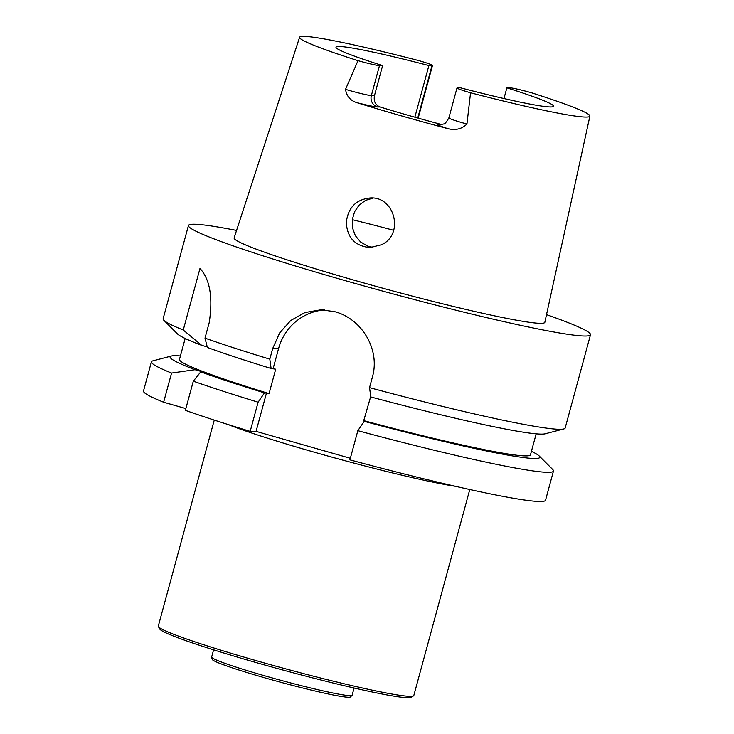 <?xml version="1.0" encoding="UTF-8"?>
<svg xmlns="http://www.w3.org/2000/svg" width="734" height="734" viewBox="0 0 734 734"><rect width="100%" height="100%" fill="white"/><g stroke="black" fill="none" stroke-linecap="round" stroke-linejoin="round"><path stroke-width="1.1" d="M372.945 247.386L367.486 246.037L360.532 241.926L355.366 235.697L352.522 227.962L352.274 219.622L354.605 211.704L359.165 205.08L365.587 200.345L373.156 198.079M381.341 244.78L369.964 247.578C355.063 246.046 347.182 237.688 346.31 222.485C348.044 207.557 356.1 199.373 370.477 197.932C394.91 196.464 404.452 234.651 381.341 244.78M414.857 117.201L428.885 65.574A112.697 6.679 15.2 0 0 335.988 47.169A112.697 6.679 15.2 0 0 382.616 65.583L374.478 95.558C373.505 101.237 375.358 105.045 380.047 106.971A112.697 6.679 15.2 0 0 440.629 124.275L441.767 124.505M506.873 87.851L509.992 87.851A19.066 1.129 15.2 0 1 531.48 92.778A150.406 8.918 15.2 0 1 589.897 116.128A150.406 8.918 15.2 0 1 470.558 92.796A19.066 1.129 -164.8 0 1 456.998 87.979A19.066 1.129 -164.8 0 1 457.484 87.86L460.613 87.86A112.697 6.679 15.2 0 0 553.5 106.265A112.697 6.679 15.2 0 0 506.873 87.851L503.964 98.558M382.616 65.583L379.496 65.583L371.358 95.558L374.478 95.558M428.885 65.574L432.005 65.574L417.756 118.018M379.496 65.583A19.066 1.129 15.2 0 1 358.008 60.656A150.406 8.918 15.2 0 1 299.61 37.26A150.406 8.918 15.2 0 1 418.93 60.638A19.066 1.129 -164.8 0 1 432.491 65.454A19.066 1.129 -164.8 0 1 432.005 65.574M470.558 92.796L466.943 124.037C461.787 129.065 455.401 130.597 447.795 128.624A152.433 9.037 -164.8 0 1 356.752 102.622C350.329 100.586 346.586 96.163 345.531 89.355A19.066 1.129 15.2 0 0 371.358 95.558A9.267 9.037 -90 0 0 377.634 106.971A28.332 1.679 -164.8 0 1 356.752 102.622M590.503 334.75L565.171 428.005A208.309 12.359 -164.8 0 1 563.767 428.95A208.309 12.359 -164.8 0 1 369.532 387.644L372.422 377.01C380.35 349.604 361.954 318.969 334.979 311.73A208.309 12.359 -164.8 0 1 334.851 311.693L321.079 309.776L304.968 312.537L290.756 320.483L279.663 332.897L272.699 348.522L269.809 359.165A208.309 12.359 -164.8 0 1 204.997 338.135L209.208 322.648C213.089 297.554 210.016 279.48 199.987 268.442L183.261 330.016A208.309 12.359 -164.8 0 1 163.847 320.29A208.309 12.359 -164.8 0 1 163.113 318.776L188.454 225.512A208.309 12.359 15.2 0 0 386.24 292.049A208.309 12.359 15.2 0 0 590.503 334.75A208.309 12.359 15.2 0 0 546.518 314.647M236.568 230.43A208.309 12.359 15.2 0 0 188.454 225.512M563.767 428.95L545.169 433.794A191.546 11.359 -164.8 0 1 370.835 396.966L369.532 387.644M370.753 396.36L363.734 420.637L366.266 421.362L364.211 421.362L357.843 430.684A208.309 12.359 15.2 0 0 553.473 471.044A208.309 12.359 15.2 0 0 552.739 469.531L539.151 455.933A191.546 11.359 -164.8 0 1 364.211 421.362M264.488 392.873A191.546 11.359 -164.8 0 1 200.758 371.854L193.308 381.175A208.309 12.359 15.2 0 0 258.111 402.195L264.488 392.873L269.066 393.598L275.7 369.202L271.112 368.486A191.546 11.359 -164.8 0 1 207.383 347.457L204.997 338.135M207.236 346.916L201.648 345.319A191.546 11.359 -164.8 0 1 177.435 333.887L163.847 320.29M536.178 433.84L530.489 454.786A181.867 10.79 -164.8 0 1 363.734 420.637M269.066 393.598A181.867 10.79 -164.8 0 1 179.472 359.421L185.17 338.475M171.417 356.018L152.819 360.871A208.309 12.359 15.2 0 0 151.424 361.807A208.309 12.359 15.2 0 0 171.563 373.055L195.015 369.707A191.546 11.359 -164.8 0 1 171.417 356.018A191.546 11.359 -164.8 0 1 180.408 355.981M195.015 369.707L202.52 371.854L200.758 371.854M531.425 451.346A191.546 11.359 -164.8 0 1 539.151 455.933M271.112 368.486L269.809 359.165M553.473 471.044L545.546 500.221A208.309 12.359 -164.8 0 1 349.916 459.86L357.843 430.684M258.111 402.195L250.184 431.372L256.074 431.372L350.338 458.291M250.184 431.372A208.309 12.359 -164.8 0 1 185.381 410.352L193.308 381.175M185.867 408.581L163.636 402.232A208.309 12.359 -164.8 0 1 143.497 390.983L151.424 361.807M201.648 345.319L183.261 330.016M163.636 402.232L171.563 373.055M589.897 116.128L544.839 322.309A160.985 9.551 -164.8 0 1 386.974 289.343A160.985 9.551 -164.8 0 1 234.128 237.889L299.61 37.26M358.008 60.656L345.531 89.355M273.167 368.486L278.59 348.522A53.004 51.701 90 0 1 324.547 309.895M256.074 431.372L266.534 392.873M214.264 420.096L158.296 626.102A132.386 7.854 15.2 0 0 158.397 626.616A132.386 7.854 15.2 0 0 256.827 660.82A132.386 7.854 15.2 0 0 413.462 695.915A132.386 7.854 15.2 0 0 413.811 695.529L469.778 489.523M158.397 626.616L159.792 629.038A130.404 7.735 15.2 0 0 283.498 670.188A130.404 7.735 15.2 0 0 411.031 697.3L413.462 695.915M213.603 649.838L211.649 657.031A72.794 4.321 15.2 0 0 211.649 657.187A72.794 4.321 15.2 0 0 280.764 680.28A72.794 4.321 15.2 0 0 352.054 695.337A72.794 4.321 15.2 0 0 352.137 695.199L354.091 688.006M211.649 657.187L212.236 659.398A71.648 4.248 15.2 0 0 280.26 682.134A71.648 4.248 15.2 0 0 350.43 696.942L352.054 695.337M380.047 106.971L377.634 106.971M447.795 128.624A28.332 1.679 -164.8 0 1 438.207 124.275L440.629 124.275M438.207 124.275A9.267 9.037 -90 0 0 440.639 124.615L443.556 123.991C444.391 124.541 446.162 122.523 448.859 117.954A19.066 1.129 15.2 0 0 466.943 124.037M278.59 348.522L272.699 348.522M393.672 230.292A132.652 7.863 15.2 0 0 352.265 219.668M455.548 486.33A132.386 7.854 -164.8 0 1 313.565 451.988A132.386 7.854 -164.8 0 1 228.155 424.546M448.859 117.954L456.998 87.979M418.178 118.137L432.491 65.454"/></g></svg>
